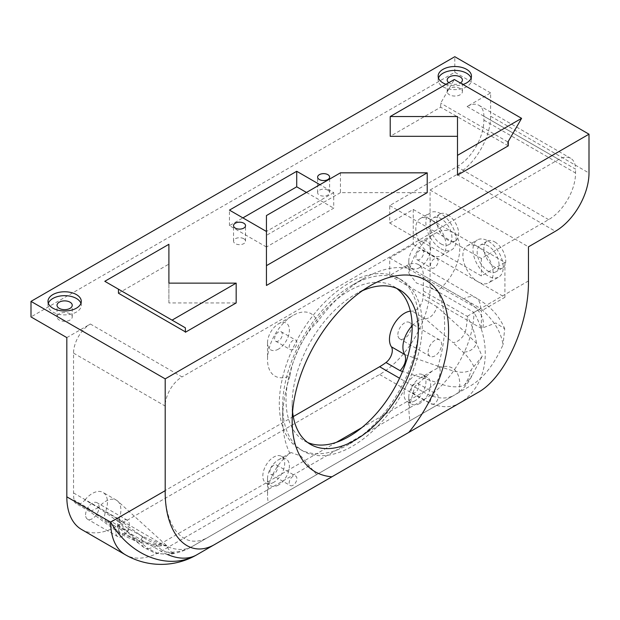 <?xml version="1.0" encoding="UTF-8"?>
<svg xmlns="http://www.w3.org/2000/svg" width="620" height="620" viewBox="0 0 620 620"><rect width="100%" height="100%" fill="white"/><g stroke="black" fill="none" stroke-linecap="round" stroke-linejoin="round"><path stroke-width="0.46" stroke-dasharray="3.1 2.33" d="M85.576 514.848A9.517 5.495 -60 0 1 89.73 505.277A9.517 5.495 -60 0 1 97.061 502.727A9.517 5.495 -60 0 1 97.061 513.709A9.517 5.495 -60 0 1 87.544 519.204A9.517 5.495 -60 0 1 85.576 514.848M397.87 334.544A9.517 5.495 -60 0 1 402.024 324.973A9.517 5.495 -60 0 1 409.355 322.423A9.517 5.495 -60 0 1 409.355 333.405A9.517 5.495 -60 0 1 399.838 338.9A9.517 5.495 -60 0 1 397.87 334.544M81.6 529.503A71.347 41.191 -60 0 0 117.273 525.969L379.626 374.503A71.347 41.191 -60 0 0 430.079 287.114L430.079 190.022L456.986 174.483A47.57 27.466 -60 0 0 490.621 116.227L490.621 92.923L467.077 106.516A23.785 13.733 -60 0 1 478.966 105.338A23.785 13.733 -60 0 1 483.894 116.227L483.894 120.109A38.053 21.971 -60 0 1 456.986 166.718L389.716 205.553L389.716 223.029L481.368 275.947L504.913 262.353L478.005 246.822A21.405 12.361 -120 0 0 467.302 245.76A21.405 12.361 -120 0 0 464.024 262.911A21.405 12.361 -120 0 0 478.005 281.774L504.913 297.305L504.913 262.353M66.82 337.598L90.365 324.012L182.017 376.921A23.785 13.733 120 0 0 165.199 406.054L165.199 490.668C164.711 529.116 185.558 551.118 208.924 536.827L471.278 385.361C483.724 377.82 494.303 364.281 503.021 344.743C501.131 331.956 493.675 319.889 480.655 308.543L467.201 316.316A61.837 35.704 -60 0 1 465.264 332.289L476.47 343.364L482.189 356.368L473.905 366.521A7.153 4.131 120 0 0 471.223 370.094C469.828 375.565 467.503 380.665 464.264 385.4C456.785 388.027 447.477 387.019 436.341 382.385L402.535 371.481M166.881 545.825L166.873 545.809A7.153 4.131 120 0 0 164.192 545.329L158.588 546.158L155.899 544.747L160.626 549.157L165.951 552.017A48.918 28.241 120 0 0 173.833 553.079C170.601 552.11 168.284 549.692 166.873 545.809L117.707 501.107A21.405 12.361 -60 0 0 116.459 500.193A21.405 12.361 -60 0 0 98.386 507.718L84.932 499.945A10.463 6.045 -60 0 1 76.105 503.626A10.463 6.045 -60 0 1 74.013 500.03A61.837 35.704 -60 0 1 73.547 492.954L73.547 353.137A23.785 13.733 -60 0 1 90.365 324.012M84.932 499.945A21.405 12.361 -60 0 1 103.005 492.427A21.405 12.361 -60 0 1 105.524 511.833A10.463 6.045 -60 0 0 106.756 521.327L120.443 529.224M293.283 416.578L117.273 518.196A61.837 35.704 -60 0 1 110.91 521.335A10.463 6.045 -60 0 1 106.756 521.327M410.393 311.17A21.405 12.361 -60 0 1 411.959 311.139A10.463 6.045 -60 0 0 422.887 298.615A61.837 35.704 -60 0 0 423.351 290.997L423.351 275.466L480.655 308.543A23.785 13.733 -60 0 0 475.726 297.662L418.423 264.577A23.785 13.733 -60 0 1 423.351 275.466M389.716 223.029L413.261 209.436L413.261 244.396L389.716 257.99L389.716 275.466L406.534 265.755A23.785 13.733 -60 0 1 418.423 264.577M333.715 192.642L266.445 231.477L266.445 247.016L333.715 208.173L333.715 192.642L319.92 184.675M266.445 285.464L266.445 215.551M340.442 172.833L340.442 192.642L427.219 192.642M165.951 552.017A61.837 50.491 60 0 0 192.037 546.577L192.037 546.577A61.837 35.704 60 0 1 161.123 543.515A61.837 35.704 -60 0 1 148.258 548.708L158.294 553.614L168.764 554.396L173.833 553.079M118.963 519.638L119.924 528.845L125.015 529.48L148.258 548.708A10.463 7.316 -53.2 0 1 144.158 547.662A10.463 7.316 -53.2 0 1 143.127 537.277L118.978 519.599L105.524 511.833M155.899 544.747L136.183 539.818L119.334 532.014L88.118 508.175L74.013 500.03M119.334 532.014A61.837 35.704 -60 0 1 117.397 518.274A61.837 50.491 60 0 0 136.183 539.818A10.463 3.627 -74.8 0 0 137.656 541.996L120.342 533.944A10.463 4.573 -54.6 0 1 119.334 532.014M119.908 528.86L144.158 547.662L155.581 553.335L168.756 554.389A61.837 61.837 0 0 0 192.037 546.577L208.924 536.827M425.444 318.913C430.838 317.921 434.682 313.867 436.984 306.753L465.264 332.289A10.463 5.216 -49.3 0 1 452.802 342.442L425.444 318.913L411.959 311.139M404.844 354.586L438.898 366.513A10.463 5.216 -70.7 0 1 436.341 382.385A61.837 35.704 -60 0 1 423.475 392.049L399.543 378.231M361.809 427.653L423.475 392.049A61.837 35.704 -120 0 0 454.39 395.111L192.037 546.577L454.39 395.111A61.837 50.491 -120 0 0 472.146 375.232L482.189 356.368M464.264 385.4A48.918 28.241 120 0 0 472.146 375.232M449.415 88.552A7.611 4.394 0 0 0 447.19 91.659A7.611 4.394 0 0 0 449.415 94.767A7.611 4.394 0 0 0 457.707 95.72A7.611 4.394 0 0 0 462.411 91.659A7.611 4.394 0 0 0 457.707 87.606A7.611 4.394 0 0 0 449.415 88.552M59.256 313.813A7.611 4.394 0 0 0 57.025 316.921A7.611 4.394 0 0 0 59.256 320.029A7.611 4.394 0 0 0 67.549 320.982A7.611 4.394 0 0 0 72.246 316.921A7.611 4.394 0 0 0 67.549 312.86A7.611 4.394 0 0 0 59.256 313.813M483.894 116.227L575.546 169.144A23.785 13.733 120 0 0 570.617 158.255A23.785 13.733 120 0 0 558.729 159.433L182.017 376.921M490.621 92.923L454.801 72.246L31 316.921M327.864 190.193A5.998 3.464 180 0 1 329.623 192.642A5.998 3.464 180 0 1 323.625 196.106A5.998 3.464 180 0 1 317.626 192.642A5.998 3.464 180 0 1 321.331 189.441A5.998 3.464 180 0 1 327.864 190.193M243.776 238.739A5.998 3.464 180 0 1 245.536 241.188A5.998 3.464 180 0 1 239.537 244.652A5.998 3.464 180 0 1 233.538 241.188A5.998 3.464 180 0 1 237.243 237.987A5.998 3.464 180 0 1 243.776 238.739M266.445 247.016L229.447 225.649L242.901 217.883M306.466 192.448L333.715 208.173M454.801 72.246L454.801 56.707M229.447 225.649L229.447 210.118M389.716 205.553L481.368 258.47L548.638 219.635A38.053 21.971 120 0 0 575.546 173.026L575.546 169.144M430.079 287.114L473.928 312.433A71.347 41.191 -60 0 1 423.475 399.815L161.123 551.281A71.347 41.191 -60 0 1 125.449 554.815M494.822 241.963A15.461 8.928 60 0 1 504.92 255.587A15.461 8.928 60 0 1 502.549 267.972A15.461 8.928 60 0 1 494.822 267.212A15.461 8.928 60 0 1 484.724 253.588A15.461 8.928 60 0 1 487.095 241.196A15.461 8.928 60 0 1 494.822 241.963M447.733 214.776A15.461 8.928 60 0 1 457.831 228.4A15.461 8.928 60 0 1 455.468 240.792A15.461 8.928 60 0 1 447.733 240.025A15.461 8.928 60 0 1 437.635 226.401A15.461 8.928 60 0 1 440.006 214.016A15.461 8.928 60 0 1 447.733 214.776M430.079 190.022L528.457 246.822M413.261 209.436L478.005 246.822A21.405 12.361 -120 0 1 491.986 265.685A21.405 12.361 -120 0 1 488.707 282.836L498.798 277.008A21.405 12.361 -120 0 0 498.798 252.294A21.405 12.361 -120 0 0 477.392 239.932A21.405 12.361 -120 0 0 474.114 257.083A21.405 12.361 -120 0 0 488.095 275.947A21.405 12.361 -120 0 0 498.798 277.008M481.368 258.47L481.368 275.947M389.716 275.466L481.368 328.383L495.791 322.981L504.703 328.771L503.021 344.743M413.261 244.396L478.005 281.774A21.405 12.361 -120 0 0 488.707 282.836M389.716 257.99L481.368 310.899L504.913 297.305M481.368 328.383L481.368 310.899M430.916 219.635A21.405 12.361 -120 0 0 420.213 218.573A21.405 12.361 -120 0 0 416.935 235.724A21.405 12.361 -120 0 0 430.916 254.588A21.405 12.361 -120 0 0 441.618 255.649A21.405 12.361 -120 0 0 444.896 238.499A21.405 12.361 -120 0 0 430.916 219.635M488.095 271.095A15.461 8.928 -120 0 0 495.822 271.862A15.461 8.928 -120 0 0 495.822 254.006A15.461 8.928 -120 0 0 480.368 245.086A15.461 8.928 -120 0 0 477.997 257.471A15.461 8.928 -120 0 0 488.095 271.095M458.939 392.491A36.045 20.809 120 0 0 437.356 368.264A114.529 66.123 120 0 0 437.356 290.764A36.045 20.809 120 0 0 459.722 246.861A36.045 20.809 120 0 0 434.279 233.895A36.045 20.809 120 0 0 409.944 268.615A114.529 66.123 120 0 0 363.646 278.558L363.646 278.558A114.529 66.123 120 0 0 317.347 322.075A36.045 20.809 120 0 0 293.012 315.456A36.045 20.809 120 0 0 267.522 359.6A36.045 20.809 120 0 0 289.943 375.875A114.529 66.123 120 0 0 282.658 418.825A114.529 66.123 120 0 0 289.943 453.375A36.045 20.809 120 0 0 267.522 495.535A36.045 20.809 120 0 0 268.359 502.518M441.006 243.908A15.461 8.928 -120 0 0 448.74 244.675A15.461 8.928 -120 0 0 448.74 226.819A15.461 8.928 -120 0 0 433.279 217.899A15.461 8.928 -120 0 0 430.908 230.284A15.461 8.928 -120 0 0 441.006 243.908M441.006 248.76A21.405 12.361 -120 0 0 451.709 249.821A21.405 12.361 -120 0 0 451.709 225.106A21.405 12.361 -120 0 0 430.303 212.745A21.405 12.361 -120 0 0 427.025 229.896A21.405 12.361 -120 0 0 441.006 248.76M352.454 285.022L352.454 285.022A98.704 56.986 120 0 0 282.658 405.899A98.704 56.986 120 0 0 303.103 451.089A98.704 56.986 120 0 0 401.807 394.103A98.704 56.986 120 0 0 401.799 280.132A98.704 56.986 120 0 0 352.454 285.022L363.646 278.558L352.454 285.022M349.091 444.253A98.704 56.986 -60 0 1 299.739 449.143A98.704 56.986 -60 0 1 284.611 370.055A98.704 56.986 -60 0 1 349.091 283.077A98.704 56.986 -60 0 1 398.443 278.186A98.704 56.986 -60 0 1 413.571 357.283A98.704 56.986 -60 0 1 349.091 444.253M362.398 290.733A89.187 51.491 120 0 0 355.237 294.392A89.187 51.491 120 0 0 355.237 294.399A89.187 51.491 120 0 0 292.175 403.628A89.187 51.491 120 0 0 292.578 411.657M307.675 442.494A89.187 51.491 -60 0 1 304.498 440.905A89.187 51.491 -60 0 1 290.827 369.435A89.187 51.491 -60 0 1 349.091 290.842A89.187 51.491 -60 0 1 393.685 286.425A89.187 51.491 -60 0 1 396.653 288.385M446.028 84.297A16.647 9.61 0 0 0 462.969 84.498M340.442 192.642L266.445 235.36M508.276 145.84L440.673 107.198L390.22 136.323M457.49 116.521L457.49 175.166M185.38 332.258L185.38 331.871M118.451 293.229L168.904 264.104L168.904 244.296M168.904 302.94L168.904 283.131L168.904 302.94L236.174 302.94M118.451 289.183L104.796 281.302M440.673 107.198L440.673 103.153L454.321 79.507M508.276 141.407L507.718 141.864L507.718 145.901M507.718 141.864L440.673 103.153M185.496 327.895L185.496 331.94M437.356 368.264L432.279 370.969L414.834 386.524L408.774 409.138L409.758 420.879M316.68 474.618L300.832 455.987L291.012 452.53L289.943 453.375M289.943 375.875C292.578 357.182 304.637 333.428 317.347 322.075M409.944 268.615L408.782 273.203L416.469 282.991L437.356 290.764M355.237 294.392L370.373 285.657L355.237 294.399M419.725 259.385A5.471 3.162 -60 0 1 416.989 259.656A5.471 3.162 -60 0 1 416.989 253.34A5.471 3.162 -60 0 1 422.46 250.185A5.471 3.162 -60 0 1 423.297 254.564A5.471 3.162 -60 0 1 419.725 259.385M434.279 267.794A5.471 3.162 -60 0 1 431.543 268.065A5.471 3.162 -60 0 1 431.543 261.749A5.471 3.162 -60 0 1 437.015 258.587A5.471 3.162 -60 0 1 437.852 262.973A5.471 3.162 -60 0 1 434.279 267.794M419.725 267.546A15.461 8.928 -60 0 1 408.789 261.229A15.461 8.928 -60 0 1 409.285 257.192A15.461 8.928 -60 0 1 419.725 242.296A15.461 8.928 -60 0 1 430.652 248.612A15.461 8.928 -60 0 1 419.725 267.546M278.458 340.946A5.471 3.162 -60 0 1 275.722 341.217A5.471 3.162 -60 0 1 275.722 334.901A5.471 3.162 -60 0 1 281.193 331.739A5.471 3.162 -60 0 1 282.03 336.125A5.471 3.162 -60 0 1 278.458 340.946M293.012 349.347A5.471 3.162 -60 0 1 290.276 349.618A5.471 3.162 -60 0 1 290.276 343.302A5.471 3.162 -60 0 1 295.748 340.147A5.471 3.162 -60 0 1 296.585 344.526A5.471 3.162 -60 0 1 293.012 349.347M278.458 349.099A15.461 8.928 -60 0 1 267.522 342.79A15.461 8.928 -60 0 1 278.458 323.857A15.461 8.928 -60 0 1 288.897 326.701A15.461 8.928 -60 0 1 278.458 349.099M419.725 403.481A15.461 8.928 -60 0 1 411.99 404.24A15.461 8.928 -60 0 1 408.789 397.164A15.461 8.928 -60 0 1 419.725 378.231A15.461 8.928 -60 0 1 421.042 377.565A15.461 8.928 -60 0 1 427.451 377.464A15.461 8.928 -60 0 1 429.823 389.856A15.461 8.928 -60 0 1 419.725 403.481M278.458 485.034A15.461 8.928 -60 0 1 270.731 485.801A15.461 8.928 -60 0 1 267.522 478.725A15.461 8.928 -60 0 1 277.14 460.644A15.461 8.928 -60 0 1 278.458 459.792A15.461 8.928 -60 0 1 286.184 459.025A15.461 8.928 -60 0 1 288.556 471.409A15.461 8.928 -60 0 1 278.458 485.034M415.012 400.76A15.461 8.928 -60 0 1 407.286 401.528A15.461 8.928 -60 0 1 407.286 383.672A15.461 8.928 -60 0 1 422.747 374.751A15.461 8.928 -60 0 1 425.111 387.136A15.461 8.928 -60 0 1 415.012 400.76M415.012 392.599A5.471 3.162 -60 0 1 412.277 392.871A5.471 3.162 -60 0 1 412.277 386.554A5.471 3.162 -60 0 1 417.748 383.4A5.471 3.162 -60 0 1 418.585 387.779A5.471 3.162 -60 0 1 415.012 392.599M434.279 403.729A5.471 3.162 -60 0 1 431.543 404A5.471 3.162 -60 0 1 431.543 397.683A5.471 3.162 -60 0 1 437.015 394.522A5.471 3.162 -60 0 1 437.852 398.908A5.471 3.162 -60 0 1 434.279 403.729M273.746 482.314A15.461 8.928 -60 0 1 266.019 483.081A15.461 8.928 -60 0 1 266.019 465.232A15.461 8.928 -60 0 1 281.48 456.305A15.461 8.928 -60 0 1 283.851 468.697A15.461 8.928 -60 0 1 273.746 482.314M273.746 474.161A5.471 3.162 -60 0 1 271.01 474.432A5.471 3.162 -60 0 1 271.01 468.115A5.471 3.162 -60 0 1 276.481 464.961A5.471 3.162 -60 0 1 277.318 469.34A5.471 3.162 -60 0 1 273.746 474.161M293.012 485.282A5.471 3.162 -60 0 1 290.276 485.553A5.471 3.162 -60 0 1 290.276 479.237A5.471 3.162 -60 0 1 295.748 476.082A5.471 3.162 -60 0 1 296.585 480.461A5.471 3.162 -60 0 1 293.012 485.282M117.707 501.107A21.405 12.361 -60 0 1 118.978 519.599M115.847 532.324A9.517 5.495 -60 0 1 120.001 522.753A9.517 5.495 -60 0 1 127.325 520.203A9.517 5.495 -60 0 1 127.325 531.185A9.517 5.495 -60 0 1 117.816 536.68A9.517 5.495 -60 0 1 115.847 532.324M412.145 325.748A21.405 12.361 -60 0 1 425.413 318.905M428.141 352.021A9.517 5.495 -60 0 1 432.295 342.449A9.517 5.495 -60 0 1 439.627 339.899A9.517 5.495 -60 0 1 439.627 350.881A9.517 5.495 -60 0 1 430.11 356.376A9.517 5.495 -60 0 1 428.141 352.021M473.905 366.521C470.983 360.879 467.24 355.942 462.675 351.711L452.802 342.442M438.898 366.513C450.608 369.435 460.079 375.449 471.223 370.094M166.873 545.809C163.944 546.421 150.389 542.764 143.127 537.277M98.386 507.718L129.224 529.247L142.662 536.471L164.192 545.329M423.351 290.997L467.201 316.316A61.837 50.491 -120 0 1 476.47 343.364A10.463 7.727 -39.1 0 1 462.675 351.711M98.363 507.749L89.807 511.5L88.118 508.175M129.224 529.247A10.463 4.573 -54.6 0 1 120.342 533.944L89.505 511.337M142.662 536.471A10.463 3.627 -74.8 0 1 137.656 541.996L158.588 546.158M438.495 78.066A16.647 9.61 0 0 0 438.146 80.011A16.647 9.61 0 0 0 443.029 86.808A16.647 9.61 0 0 0 461.171 88.892A16.647 9.61 0 0 0 471.448 80.011A16.647 9.61 0 0 0 471.099 78.066M448.787 82.708A7.611 4.394 0 0 0 449.415 83.119A7.611 4.394 0 0 0 460.373 83.002M48.329 303.327A16.647 9.61 0 0 0 47.988 305.272A16.647 9.61 0 0 0 52.863 312.069A16.647 9.61 0 0 0 71.006 314.146A16.647 9.61 0 0 0 81.282 305.272A16.647 9.61 0 0 0 80.941 303.327M406.534 265.755L463.838 298.84A23.785 13.733 -60 0 1 475.726 297.662L480.802 300.816C491.768 307.737 499.743 317.06 504.719 328.763M336.373 442.331L161.123 543.515L117.273 518.196M125.015 529.48L110.91 521.335M73.547 492.954L117.397 518.274L165.199 490.668M436.984 306.753L422.887 298.615M379.626 374.503L423.475 399.815A71.347 41.191 60 0 0 459.048 403.403M117.273 525.969L161.123 551.281A71.347 41.191 60 0 0 167.54 554.52M467.077 106.516L558.729 159.433M490.621 116.227L589 173.026M483.894 120.109L575.546 173.026M548.638 219.635L456.986 166.718M73.547 353.137L165.199 406.054M456.986 174.483L555.365 231.283M528.457 280.945L473.928 312.433A71.347 58.257 60 0 1 459.288 403.271M482.856 327.523C485.305 317.673 478.966 308.109 463.838 298.84M329.623 192.642L329.623 177.103M317.626 192.642L317.626 177.103M245.536 241.188L245.536 225.649M233.538 241.188L233.538 225.649M299.739 449.143L303.103 451.089M398.443 278.186L401.799 280.132M304.498 440.905L310.643 444.455M393.685 286.425L399.83 289.982M192.037 546.577L454.39 395.111M282.658 405.899L282.658 418.825M292.175 403.628L292.175 421.104M416.989 259.656L431.543 268.065M422.46 250.185L437.015 258.587M275.722 341.217L290.276 349.618M281.193 331.739L295.748 340.147M408.789 397.164L408.789 409.138M419.725 378.231L432.287 370.977M408.789 261.229L408.789 273.203M419.725 242.296L434.279 233.895M267.522 478.725L267.522 495.535M278.458 459.792L291.02 452.538M267.522 342.79L267.522 359.6M278.458 323.857L293.012 315.456M407.286 401.528L411.99 404.24M422.747 374.751L427.451 377.464M412.277 392.871L431.543 404M417.748 383.4L437.015 394.522M266.019 483.081L270.731 485.801M281.48 456.305L286.184 459.025M271.01 474.432L290.276 485.553M276.481 464.961L295.748 476.082M440.006 214.016L433.279 217.899M455.468 240.792L448.74 244.675M487.095 241.196L480.368 245.086M502.549 267.972L495.822 271.862M441.618 255.649L451.709 249.821M420.213 218.573L430.303 212.745M467.302 245.76L477.392 239.932M116.459 500.193L103.005 492.427M127.325 520.203L97.061 502.727M117.816 536.68L87.544 519.204M439.627 339.899L409.355 322.423M430.11 356.376L399.838 338.9M89.791 511.531L76.105 503.626M471.448 80.011L471.448 76.128M438.146 80.011L438.146 76.128M81.282 305.272L81.282 301.382M47.988 305.272L47.988 301.382M72.246 316.921L72.246 305.272M57.025 316.921L57.025 305.272M462.411 91.659L462.411 80.011M447.19 91.659L447.19 80.011M478.966 105.338L570.617 158.255"/><path stroke-width="0.93" d="M125.449 554.815A71.347 71.347 0 0 0 196.796 554.815L196.796 554.815A71.347 58.257 -120 0 1 110.67 522.156A71.347 41.191 -60 0 0 125.449 554.815L81.6 529.503A71.347 41.191 -60 0 1 66.82 496.837L110.67 522.156L165.199 490.668L165.199 378.867L31 301.382L454.801 56.707L589 134.191L589 173.026A47.57 27.466 120 0 1 555.365 231.283L528.457 246.822L528.457 280.945C529.023 324.655 504.975 377.812 478.005 392.46L408.797 432.419A110.593 63.852 120 0 0 446.012 309.349A110.593 63.852 120 0 0 370.373 285.657L370.373 285.657A110.593 63.852 120 0 0 292.175 421.104A110.593 63.852 120 0 0 331.948 476.788M31 301.382L31 316.921L66.82 337.598L66.82 496.837M412.145 325.748A21.405 12.361 -60 0 0 404.829 354.57L391.375 346.797A10.463 6.045 -60 0 1 385.989 362.522A61.837 35.704 -60 0 1 379.626 366.73L293.283 416.578M391.375 346.797A21.405 12.361 -60 0 1 393.297 325.562A21.405 12.361 -60 0 1 410.393 311.17M427.219 172.833L427.219 192.642L266.445 285.464L266.445 215.551L340.442 172.833L427.219 172.833L266.445 265.654M402.535 371.481L400.086 370.667L385.989 362.522M242.901 217.883L296.716 186.814L306.466 192.448M296.716 186.814L296.716 171.283L229.447 210.118L266.445 231.477M296.716 171.283L319.92 184.675M327.864 174.654A5.998 3.464 180 0 1 329.623 177.103A5.998 3.464 180 0 1 323.625 180.567A5.998 3.464 180 0 1 317.626 177.103A5.998 3.464 180 0 1 321.331 173.902A5.998 3.464 180 0 1 327.864 174.654M243.776 223.2A5.998 3.464 180 0 1 245.536 225.649A5.998 3.464 180 0 1 239.537 229.113A5.998 3.464 180 0 1 233.538 225.649A5.998 3.464 180 0 1 237.243 222.456A5.998 3.464 180 0 1 243.776 223.2M292.578 411.657A89.187 51.491 120 0 0 310.643 444.455A89.187 51.491 120 0 0 399.83 392.964A89.187 51.491 120 0 0 399.83 289.982A89.187 51.491 120 0 0 362.398 290.733M396.653 288.385A89.187 51.491 -60 0 1 406.488 360.701A89.187 51.491 -60 0 1 349.091 436.488A89.187 51.491 -60 0 1 307.675 442.494M52.863 308.179A16.647 9.61 0 0 0 71.006 310.263A16.647 9.61 0 0 0 81.282 301.382A16.647 9.61 0 0 0 64.635 291.772A16.647 9.61 0 0 0 47.988 301.382A16.647 9.61 0 0 0 52.863 308.179M462.969 84.498A16.647 9.61 0 0 0 471.448 76.128A16.647 9.61 0 0 0 454.801 66.518A16.647 9.61 0 0 0 438.146 76.128A16.647 9.61 0 0 0 443.029 82.925A16.647 9.61 0 0 0 446.028 84.297M521.591 118.343L508.276 141.407L508.276 145.84L457.49 175.166L457.49 116.521L390.22 116.521L454.321 79.507L521.591 118.343L457.49 155.357M390.22 116.521L390.22 136.323L457.49 136.323M165.199 378.867L589 134.191M185.38 331.871L118.451 293.229L118.451 289.183L185.38 327.825L172.066 320.137L236.174 283.131L168.904 283.131L168.904 264.104M185.38 327.825L185.38 332.258L236.174 302.94L236.174 283.131M172.066 320.137L104.796 281.302L168.904 244.296L168.904 283.131M165.199 490.668C164.641 535.037 188.689 560.426 215.651 543.926M408.797 432.419L459.149 403.349A71.347 58.257 60 0 0 459.288 403.271M404.829 354.57L404.844 354.586C406.681 359.755 405.093 365.11 400.086 370.667M471.099 78.066A16.647 9.61 0 0 0 454.801 70.401A16.647 9.61 0 0 0 438.495 78.066M460.373 83.002A7.611 4.394 0 0 0 462.411 80.011A7.611 4.394 0 0 0 454.801 75.617A7.611 4.394 0 0 0 447.19 80.011A7.611 4.394 0 0 0 448.787 82.708M80.941 303.327A16.647 9.61 0 0 0 64.635 295.655A16.647 9.61 0 0 0 48.329 303.327M59.256 308.373A7.611 4.394 0 0 0 67.549 309.326A7.611 4.394 0 0 0 72.246 305.272A7.611 4.394 0 0 0 64.635 300.878A7.611 4.394 0 0 0 57.025 305.272A7.611 4.394 0 0 0 59.256 308.373M399.543 378.231L379.626 366.73M361.809 427.653L336.373 442.331M167.54 554.52A71.347 41.191 60 0 0 196.796 554.815L459.149 403.349A71.347 41.191 60 0 1 459.048 403.403"/></g></svg>
